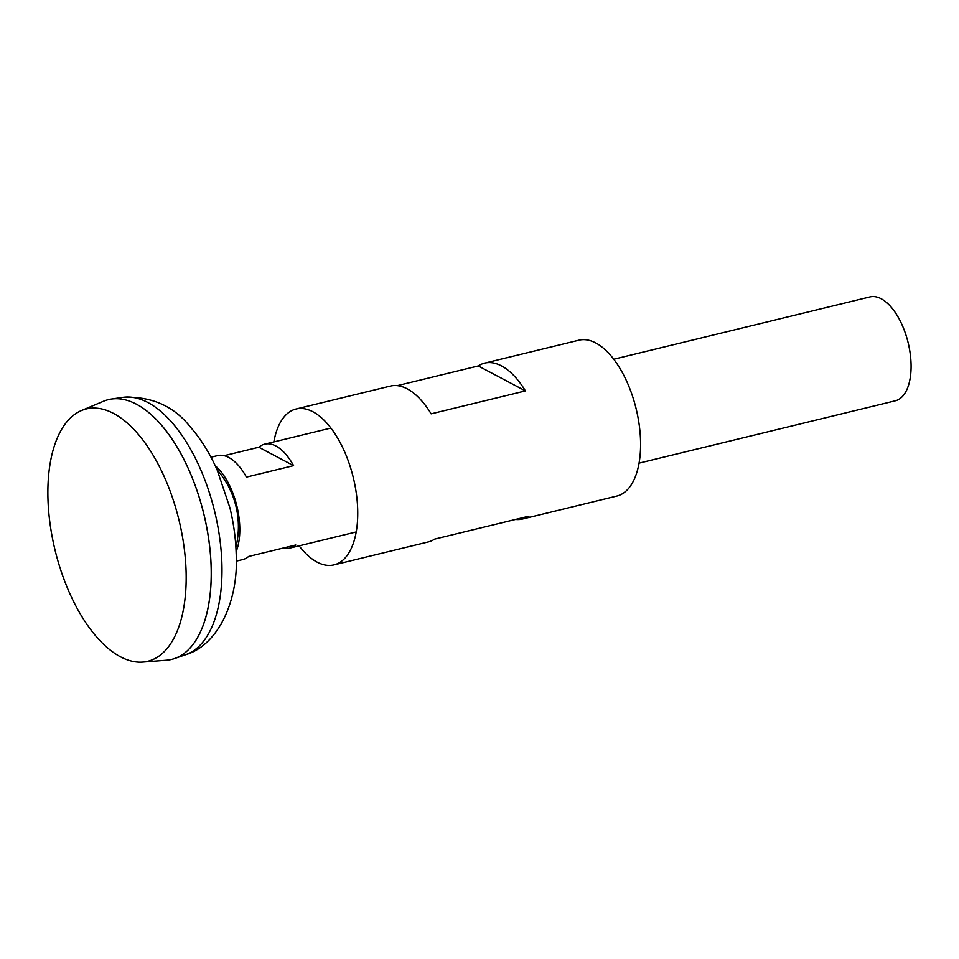 <?xml version="1.0" encoding="UTF-8"?>
<svg xmlns="http://www.w3.org/2000/svg" width="959" height="959" viewBox="0 0 959 959"><rect width="100%" height="100%" fill="white"/><g stroke="black" fill="none" stroke-linecap="round" stroke-linejoin="round"><path stroke-width="1.44" d="M236.238 561.135L242.807 559.541A53.464 26.265 -103.7 0 0 248.645 556.46L295.792 544.988A53.464 26.265 76.3 0 1 289.942 548.068A53.464 26.265 76.3 0 1 283.337 548.021M639.042 463.149L895.25 400.826A53.464 26.265 -103.7 0 0 911.05 363.929A53.464 26.265 -103.7 0 0 869.969 296.918L613.76 359.241M236.106 551.689A53.464 26.265 -103.7 0 0 239.139 539.857A53.464 26.265 -103.7 0 0 239.774 527.222A53.464 26.265 -103.7 0 0 223.315 474.801A53.464 26.265 -103.7 0 0 215.188 465.69M47.95 498.56A129.861 63.785 -103.7 0 0 142.711 662.082A129.861 63.785 -103.7 0 0 186.094 571.66A129.861 63.785 -103.7 0 0 81.515 410.524A129.861 63.785 -103.7 0 0 47.95 498.56M142.711 662.082L166.47 660.224A133.673 65.656 -103.7 0 0 211.136 567.141A133.673 65.656 -103.7 0 0 111.448 399.04A133.673 65.656 -103.7 0 0 108.451 399.615M202.109 628.013A133.625 65.632 -103.7 0 0 211.148 567.117A133.625 65.632 -103.7 0 0 149.928 413.509M171.649 659.396A133.673 65.656 -103.7 0 0 174.574 658.533A133.673 65.656 -103.7 0 0 211.172 567.129A133.673 65.656 -103.7 0 0 103.476 401.27L81.515 410.524M224.142 455.693L258.822 447.254L293.574 465.642L246.427 477.114A53.464 26.265 -103.7 0 0 217.525 455.633L210.968 457.227M258.822 447.254A53.464 26.265 76.3 0 1 264.672 444.161A53.464 26.265 76.3 0 1 293.574 465.642M273.854 441.931A80.208 39.391 76.3 0 1 296.067 409.013A80.208 39.391 76.3 0 1 312.922 411.771A80.208 39.391 76.3 0 1 356.364 493.717A80.208 39.391 76.3 0 1 333.972 564.875A80.208 39.391 76.3 0 1 317.117 562.118A80.208 39.391 76.3 0 1 299.124 545.839M333.972 564.875L428.265 541.943A80.208 39.391 -103.7 0 0 434.631 539.126L528.924 516.194A80.208 39.391 -103.7 0 1 522.547 519.011L616.829 496.067A80.208 39.391 76.3 0 0 639.209 424.909A80.208 39.391 76.3 0 0 595.767 342.962A80.208 39.391 76.3 0 0 578.912 340.205L484.631 363.137A80.208 39.391 76.3 0 1 501.485 365.906A80.208 39.391 76.3 0 1 525.424 390.912L431.142 413.844A80.208 39.391 76.3 0 0 407.203 388.839A80.208 39.391 76.3 0 0 390.349 386.081L296.067 409.013M515.594 519.442A80.208 39.391 -103.7 0 0 522.547 519.011M397.302 385.65L478.253 365.954A80.208 39.391 76.3 0 1 484.631 363.137M478.253 365.954L525.424 390.912M123.004 397.35C151.282 396.115 173.723 405.981 190.302 426.935C200.946 439.078 209.925 453.511 217.249 470.198L229.932 507.898C233.648 523.278 235.734 538.538 236.178 553.679C238.863 601.029 217.909 645.323 185.602 654.721A132.582 65.116 -103.7 0 0 221.901 564.072A132.582 65.116 -103.7 0 0 123.004 397.35L111.448 399.04M356.185 531.957L289.942 548.068M185.602 654.721L174.574 658.533M235.902 547.265A86.574 86.574 0 0 0 217.034 469.706M330.915 428.05L264.672 444.161"/></g></svg>
